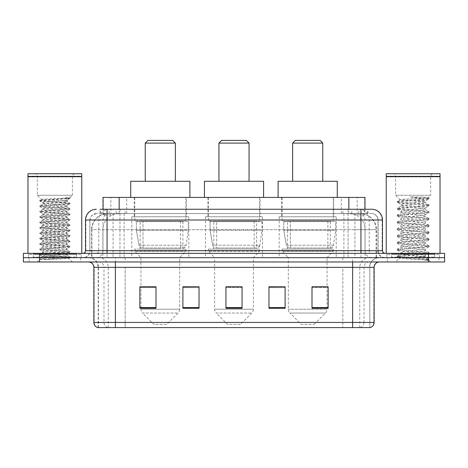 <?xml version="1.0" encoding="UTF-8"?>
<svg xmlns="http://www.w3.org/2000/svg" width="468" height="468" viewBox="0 0 468 468"><rect width="100%" height="100%" fill="white"/><g stroke="black" fill="none" stroke-linecap="round" stroke-linejoin="round"><path stroke-width="0.35" stroke-dasharray="2.34 1.75" d="M336.205 216.783L279.185 216.783L336.205 216.783L336.205 257.669L279.185 257.669L336.205 257.669M279.185 216.783L279.185 257.669M262.513 216.783L205.487 216.783L262.513 216.783L262.513 257.669L205.487 257.669L262.513 257.669M205.487 216.783L205.487 257.669M188.815 216.783L131.795 216.783L188.815 216.783L188.815 257.669L131.795 257.669L188.815 257.669M131.795 216.783L131.795 257.669M359.869 213.56L354.633 213.56L362.671 213.753C364.695 214.356 365.385 214.742 364.73 214.906L357.142 214.906L352.819 213.981L343.916 213.583L124.084 213.583L115.181 213.981L110.857 214.906L103.27 214.906L103.024 209.254L367.942 209.254L107.049 209.254M364.976 197.42L103.024 197.42M361.752 213.624A16.14 16.14 0 0 1 376.436 229.694L376.436 257.669L91.564 257.669L376.436 257.669M103.024 214.8L106.248 213.624L113.367 213.56L108.131 213.56M106.248 213.624A16.14 16.14 0 0 0 91.564 229.694L91.892 229.694L91.892 257.669M186.393 197.42L134.217 197.42L186.393 197.42L186.393 216.783L134.217 216.783L186.393 216.783M134.217 197.42L134.217 216.783M260.091 197.42L207.909 197.42L260.091 197.42L260.091 216.783L207.909 216.783L260.091 216.783M207.909 197.42L207.909 216.783M333.783 197.42L281.607 197.42L333.783 197.42L333.783 216.783L281.607 216.783L333.783 216.783M281.607 197.42L281.607 216.783M364.976 209.254L364.73 214.906L364.73 197.42M113.367 213.56L354.633 213.56M100.058 213.56L367.942 213.56L100.058 213.56L100.058 209.254L109.354 209.254A10.758 10.594 -90 0 0 98.76 220.013L98.76 250.678L85.533 250.678M371.709 213.56L96.291 213.56L371.709 213.56A6.453 6.453 0 0 1 378.167 220.013L378.167 250.678L98.76 250.678A2.691 2.65 90 0 1 96.11 253.363L385.158 253.363L96.11 253.363M85.533 220.013L378.167 220.013L89.833 220.013L89.833 250.678A6.991 6.991 0 0 1 82.842 257.669L385.158 257.669L82.842 257.669M434.649 253.363L391.617 253.363L434.649 253.363L434.649 257.669L391.617 257.669L434.649 257.669L434.649 254.44L391.617 254.44L434.649 254.44M391.617 253.363L391.617 254.44M76.383 253.363L33.351 253.363L76.383 253.363L76.383 257.669L33.351 257.669L76.383 257.669L76.383 254.44L33.351 254.44L76.383 254.44M33.351 253.363L33.351 254.44M428.46 261.975L23.4 261.975L23.4 253.363L444.6 253.363L444.6 257.669L428.46 257.669L444.6 257.669L444.6 261.975L428.46 261.975L428.46 257.669L39.54 257.669L428.46 257.669L428.46 253.363M23.4 257.669L39.54 257.669L23.4 257.669M348.052 209.254L348.052 220.013L382.14 220.013A10.758 10.594 90 0 0 371.545 209.254L109.354 209.254M80.689 257.669L80.689 261.975L29.051 261.975L80.689 261.975L29.051 261.975L80.689 261.975L80.689 257.669L29.051 257.669L29.051 261.975L29.051 257.669L80.689 257.669M438.949 257.669L438.949 261.975L387.311 261.975L438.949 261.975L387.311 261.975L438.949 261.975L438.949 257.669L387.311 257.669L387.311 261.975L387.311 257.669L438.949 257.669M81.227 254.44L28.513 254.44L81.227 254.44L81.227 257.669L28.513 257.669L81.227 257.669M28.513 254.44L28.513 257.669M439.487 254.44L386.773 254.44L439.487 254.44L439.487 257.669L386.773 257.669L439.487 257.669M386.773 254.44L386.773 257.669M97.742 327.6L369.825 327.6L369.825 267.351A9.682 9.682 0 0 1 379.513 257.669L88.487 257.669L379.513 257.669M98.175 327.6L98.175 267.351L374.131 267.351M352.615 261.975L88.487 261.975L352.615 261.975M391.617 257.669L434.649 257.669L391.617 257.669M33.351 257.669L76.383 257.669L33.351 257.669M311.998 286.878L328.138 286.878L328.138 308.289L328.138 286.773L328.138 308.289L311.998 308.289L311.998 286.878L311.998 308.289L328.138 308.289L328.138 286.983L328.138 308.289L328.138 287.627L311.998 287.627L311.998 286.773L311.998 308.289L311.998 286.773L328.138 286.773L311.998 286.773L327.062 286.773L327.062 257.669L288.329 257.669L288.329 309.231A5.382 5.382 0 0 0 289.908 313.039L325.488 313.039L289.908 313.039L301.24 324.371L314.151 324.371L301.24 324.371M285.106 307.54L285.106 286.773L285.106 308.289L268.965 308.289L268.965 286.878L268.965 308.289L285.106 308.289L285.106 286.983L285.106 308.289L285.106 287.627L268.965 287.627L268.965 286.773L268.965 308.289L268.965 286.878L268.965 308.289L268.965 287.627L285.106 287.627L285.106 286.878L285.106 307.54L268.965 307.54L268.965 308.289L285.106 308.289L285.106 286.878L268.965 286.878L268.965 307.54M156.002 286.878L139.862 286.878L139.862 308.289L156.002 308.289L156.002 286.773L156.002 308.289L139.862 308.289L139.862 286.878L139.862 308.289L156.002 308.289L156.002 286.983L156.002 308.289L156.002 287.627L139.862 287.627L139.862 308.289L139.862 286.878L139.862 308.289L139.862 287.627L156.002 287.627L156.002 286.773L139.862 286.773L156.002 286.773L140.938 286.773L140.938 257.669L134.749 251.217L185.854 251.217L134.749 251.217L134.749 249.064L185.854 249.064L134.749 249.064M199.035 307.54L199.035 286.773L199.035 308.289L182.894 308.289L182.894 286.878L182.894 308.289L199.035 308.289L199.035 286.983L199.035 308.289L199.035 287.627L182.894 287.627L182.894 286.773L182.894 308.289L182.894 286.878L182.894 308.289L182.894 287.627L199.035 287.627L199.035 286.878L199.035 307.54L182.894 307.54L182.894 308.289L199.035 308.289L199.035 286.878L182.894 286.878L182.894 307.54M242.067 307.54L242.067 286.773L242.067 308.289L225.933 308.289L225.933 286.878L225.933 308.289L242.067 308.289L242.067 286.983L242.067 308.289L242.067 287.627L225.933 287.627L225.933 308.289L225.933 286.773L242.067 286.773L225.933 286.773L242.067 286.773L242.067 307.54L225.933 307.54M369.568 327.6L370.258 327.6M199.035 286.773L182.894 286.773L199.035 286.773M285.106 286.773L268.965 286.773L285.106 286.773M242.067 287.627L242.067 286.983L242.067 287.627L225.933 287.627L225.933 308.289L242.067 308.289L242.067 287.627M328.138 287.627L328.138 286.983L328.138 287.627L311.998 287.627L311.998 308.289L328.138 308.289L328.138 287.627M242.067 286.878L225.933 286.878M76.922 257.669L32.813 257.669L76.922 257.669A0.538 0.538 0 0 1 76.383 257.131L33.351 257.131L76.383 257.131L76.383 253.902A0.538 0.538 0 0 1 76.922 253.363L32.813 253.363L76.922 253.363M32.813 257.669A0.538 0.538 0 0 0 33.351 257.131L33.351 253.902A0.538 0.538 0 0 0 32.813 253.363M81.765 253.363L27.975 253.363L81.765 253.363M45.624 259.506L69.878 257.675L68.714 258.348L72.411 261.975L37.329 261.975L42.711 256.593C41.576 257.201 69.282 257.769 68.737 258.301C69.673 258.716 54.569 259.132 45.624 259.506L39.95 259.506C42.453 258.617 47.426 257.646 54.867 256.593L42.711 256.593C41.962 255.698 67.772 254.797 67.029 253.902C67.772 253.007 41.962 252.112 42.711 251.217C41.962 250.321 67.772 249.421 67.029 248.526C67.772 247.63 41.962 246.73 42.711 245.835C41.962 244.939 67.772 244.039 67.029 243.144C67.772 242.249 41.962 241.348 42.711 240.453C41.962 239.557 67.772 238.662 67.029 237.767C67.772 236.872 41.962 235.971 42.711 235.076C41.962 234.181 67.772 233.28 67.029 232.385C67.772 231.49 41.962 230.589 42.711 229.694C41.962 228.799 67.772 227.904 67.029 227.009C67.772 226.114 41.962 225.213 42.711 224.318C41.962 223.423 67.772 222.522 67.029 221.627C67.772 220.732 41.962 219.831 42.711 218.936C41.962 218.041 67.772 217.146 67.029 216.251C67.772 215.356 41.962 214.455 42.711 213.56C41.962 212.665 67.772 211.764 67.029 210.869C67.772 209.974 41.962 209.073 42.711 208.178C41.962 207.283 67.772 206.382 67.029 205.487L67.029 206.833C67.772 205.938 41.962 205.042 42.711 204.147C41.962 203.252 67.772 202.351 67.029 201.456L62.086 200.649C54.44 200.24 41.348 199.83 41.517 199.456L37.329 195.267L37.329 176.442L72.411 176.442L37.329 176.442A2.691 2.691 0 0 0 34.638 173.751L75.096 173.751L34.638 173.751M39.95 259.506L69.943 256.932L39.798 254.241L69.943 251.55L39.798 248.859L69.943 246.168L39.798 243.483L69.943 240.792L39.798 238.101L69.943 235.41L39.798 232.725L69.943 230.034L39.798 227.343L69.943 224.652L39.798 221.967L69.943 219.276L39.798 216.585L69.943 213.894L39.798 211.203L69.943 208.517L39.798 205.826L69.943 203.135L62.408 202.24L41.816 200.895L39.798 200.444L41.517 199.456C40.324 198.847 70.516 198.286 69.931 197.748L72.411 195.267L37.329 195.267L72.411 195.267L72.411 176.442A2.691 2.691 0 0 1 75.096 173.751M69.878 257.675L67.924 257.154L47.332 255.809L39.798 254.914L69.943 252.223L39.798 249.532L69.943 246.841L39.798 244.156L69.878 241.541L67.924 241.014L47.332 239.669L39.798 238.774L69.943 236.083L39.862 233.468L41.816 232.947L62.408 231.601L69.943 230.706L39.798 228.015L69.943 225.324L39.798 222.633L69.943 219.948L39.798 217.257L69.943 214.566L39.798 211.875L69.878 209.26L67.029 210.869L67.029 212.215C67.772 211.32 41.962 210.419 42.711 209.524C41.962 208.629 67.772 207.728 67.029 206.833L69.878 208.441M69.878 209.26L67.924 208.74L47.332 207.394L39.798 206.499L69.878 203.884L67.029 205.487C67.772 204.592 41.962 203.697 42.711 202.802L42.711 204.147L39.862 205.75M69.878 203.884L67.924 203.358L39.862 201.193L42.711 202.802C42.05 202.088 58.681 201.351 64.742 200.649L67.029 200.649L67.029 201.456L69.878 203.059M69.878 214.642L67.029 216.251L67.029 217.591C67.772 216.696 41.962 215.801 42.711 214.906C41.962 214.011 67.772 213.11 67.029 212.215L69.878 213.823M39.862 206.575L42.793 208.272L42.711 209.524L39.862 211.132M69.878 220.018L67.029 221.627L67.029 222.973C67.772 222.078 41.962 221.177 42.711 220.282C41.962 219.387 67.772 218.486 67.029 217.591L69.878 219.199M39.862 211.951L42.793 213.654L42.711 214.906L39.862 216.508M69.878 225.4L67.029 227.009L67.029 228.349C67.772 227.454 41.962 226.559 42.711 225.664C41.962 224.769 67.772 223.868 67.029 222.973L69.878 224.581M39.862 217.333L42.793 219.03L42.711 220.282L39.862 221.891M69.878 230.777L67.029 232.385L67.029 233.731C67.772 232.836 41.962 231.935 42.711 231.04C41.962 230.145 67.772 229.244 67.029 228.349L69.878 229.958M39.862 222.709L42.793 224.412L42.711 225.664L39.862 227.267M69.878 236.159L67.029 237.767L67.029 239.113C67.772 238.218 41.962 237.317 42.711 236.422C41.962 235.527 67.772 234.626 67.029 233.731L69.878 235.34M39.862 228.091L42.793 229.788L42.711 231.04L39.862 232.649M69.878 241.541L67.029 243.144L67.029 244.489C67.772 243.594 41.962 242.693 42.711 241.798C41.962 240.903 67.772 240.008 67.029 239.113L69.878 240.716M39.862 233.468L42.793 235.17L42.711 236.422L39.862 238.025M69.878 246.917L67.029 248.526L67.029 249.871C67.772 248.976 41.962 248.075 42.711 247.18C41.962 246.285 67.772 245.384 67.029 244.489L69.878 246.098M39.862 238.85L42.793 240.546L42.711 241.798L39.862 243.407M69.878 252.299L67.029 253.902L67.029 255.247C67.772 254.352 41.962 253.451 42.711 252.556C41.962 251.661 67.772 250.766 67.029 249.871L69.878 251.474M39.862 244.226L42.793 245.928L42.711 247.18L39.862 248.789M54.867 256.593C62.256 256.142 66.31 255.698 67.029 255.247L69.878 256.856M39.862 249.608L42.793 251.31L42.711 252.556L39.862 254.165M39.862 200.374L67.924 198.204L69.937 197.736L65.374 197.736C67.813 198.28 68.784 198.824 68.305 199.374L69.943 198.432L65.374 197.736M62.086 200.649L67.029 200.649L68.305 199.374L64.742 200.649M37.329 261.975L72.411 261.975M42.711 256.593L39.862 254.984M27.975 173.751L81.765 173.751M27.975 176.173L81.765 176.173M28.244 176.442L81.496 176.442M27.975 176.711L81.765 176.711M69.943 198.432L69.937 197.736M39.862 201.193L41.816 200.673L69.878 198.502M145.244 181.286L175.365 181.286L145.244 181.286M166.76 324.371L153.849 324.371L142.512 313.039L178.092 313.039L142.512 313.039A5.382 5.382 0 0 1 140.938 309.231L179.671 309.231A5.382 5.382 0 0 1 178.092 313.039L166.76 324.371L153.849 324.371M185.854 249.064L185.854 251.217L179.671 257.669L140.938 257.669L179.671 257.669L179.671 309.231L140.938 309.231L140.938 286.878M140.131 221.089L180.478 221.089L140.131 221.089L140.131 249.064L180.478 249.064L140.131 249.064M180.478 221.089L180.478 249.064M134.749 197.42L185.854 197.42L134.749 197.42L134.749 221.089L185.854 221.089L134.749 221.089M185.854 197.42L185.854 221.089M189.891 197.42L130.718 197.42L189.891 197.42M130.718 181.286L189.891 181.286M145.244 143.091L175.365 143.091M147.929 140.4L172.674 140.4M182.9 247.987L182.894 247.987A3.229 3.229 90 0 0 186.094 245.22L138.99 245.22C139.628 247.069 140.967 247.993 142.992 247.987L142.997 221.627L142.997 247.987C140.973 247.999 139.634 247.075 138.99 245.22L136.399 230.233L136.399 221.627L188.276 221.627L188.276 230.233L136.399 230.233L138.99 245.22L186.094 245.22C184.72 247.549 183.655 248.467 182.9 247.987L142.992 247.987L182.9 247.987L182.894 221.627L142.997 221.627L182.894 221.627M188.276 221.627L136.399 221.627L142.997 221.627L136.399 221.627L136.399 230.233L188.276 230.233L186.094 245.22M218.936 181.286L249.064 181.286L218.936 181.286M240.453 324.371L227.547 324.371L216.21 313.039L251.79 313.039L216.21 313.039A5.382 5.382 0 0 1 214.636 309.231L253.363 309.231A5.382 5.382 0 0 1 251.79 313.039L240.453 324.371L227.547 324.371M253.363 257.669L214.636 257.669L214.636 309.231L253.363 309.231L253.363 257.669L259.553 251.217L208.447 251.217L259.553 251.217L259.553 249.064L208.447 249.064L208.447 251.217L214.636 257.669L253.363 257.669M213.829 221.089L254.171 221.089L213.829 221.089L213.829 249.064L254.171 249.064L213.829 249.064M254.171 221.089L254.171 249.064M208.447 197.42L259.553 197.42L208.447 197.42L208.447 221.089L259.553 221.089L208.447 221.089M259.553 197.42L259.553 221.089M263.583 197.42L204.417 197.42L263.583 197.42M204.417 181.286L263.583 181.286M208.447 249.064L259.553 249.064M218.936 143.091L249.064 143.091M221.627 140.4L246.373 140.4M256.593 221.627L216.696 221.627L256.593 221.627L256.593 247.987L216.69 247.987L256.593 247.987A3.229 3.229 90 0 0 259.793 245.22L212.688 245.22C213.326 247.069 214.66 247.993 216.69 247.987L216.696 221.627L216.696 247.987C214.666 247.999 213.332 247.075 212.688 245.22L210.091 230.233L210.091 221.627L261.975 221.627L261.975 230.233L210.091 230.233L212.688 245.22L259.793 245.22C258.418 247.549 257.353 248.467 256.599 247.987L216.69 247.987L256.599 247.987M261.975 221.627L210.091 221.627L216.696 221.627L210.091 221.627L210.091 230.233L261.975 230.233L259.793 245.22M292.635 181.286L322.756 181.286L292.635 181.286M314.151 324.371L325.488 313.039A5.382 5.382 0 0 0 327.062 309.231L288.329 309.231L327.062 309.231L327.062 286.878M327.062 257.669L333.251 251.217L282.145 251.217L333.251 251.217L333.251 249.064L282.145 249.064L282.145 251.217L288.329 257.669L327.062 257.669M287.522 221.089L327.869 221.089L287.522 221.089L287.522 249.064L327.869 249.064L287.522 249.064M327.869 221.089L327.869 249.064M282.145 197.42L333.251 197.42L282.145 197.42L282.145 221.089L333.251 221.089L282.145 221.089M333.251 197.42L333.251 221.089M337.282 197.42L278.109 197.42L337.282 197.42M278.109 181.286L337.282 181.286M282.145 249.064L333.251 249.064M292.635 143.091L322.756 143.091M295.326 140.4L320.071 140.4M330.297 247.987L330.291 247.987A3.229 3.229 90 0 0 333.491 245.22L286.381 245.22C287.024 247.069 288.358 247.993 290.388 247.987L290.388 221.627L290.388 247.987C288.364 247.999 287.03 247.075 286.381 245.22L283.789 230.233L283.789 221.627L335.667 221.627L335.667 230.233L283.789 230.233L286.381 245.22L333.491 245.22C332.116 247.549 331.051 248.467 330.297 247.987L290.388 247.987L330.297 247.987L330.291 221.627L290.388 221.627L330.291 221.627M335.667 221.627L283.789 221.627L290.388 221.627L283.789 221.627L283.789 230.233L335.667 230.233L333.491 245.22M435.187 257.669L391.078 257.669L435.187 257.669A0.538 0.538 0 0 1 434.649 257.131L391.617 257.131L434.649 257.131L434.649 253.902A0.538 0.538 0 0 1 435.187 253.363L391.078 253.363L435.187 253.363M391.078 257.669A0.538 0.538 0 0 0 391.617 257.131L391.617 253.902A0.538 0.538 0 0 0 391.078 253.363M440.025 253.363L386.235 253.363L440.025 253.363M421.095 256.593C413.636 257.137 399.268 257.675 399.403 258.161C398.034 258.927 428.472 259.623 428.963 260.29L421.06 259.208L405.2 258.073L397.274 256.932L399.397 256.365L421.06 254.656L428.887 253.633L425.289 255.651L425.289 256.593L421.095 256.593L425.289 255.651C426.038 254.516 400.228 253.375 400.971 252.234C400.228 251.1 426.038 249.959 425.289 248.818C426.038 247.683 400.228 246.542 400.971 245.402C400.228 244.267 426.038 243.126 425.289 241.991C426.038 240.85 400.228 239.71 400.971 238.575C400.228 237.434 426.038 236.293 425.289 235.158C426.038 234.018 400.228 232.877 400.971 231.742C400.228 230.601 426.038 229.46 425.289 228.326C426.038 227.191 400.228 226.044 400.971 224.909C400.228 223.774 426.038 222.628 425.289 221.493C426.038 220.358 400.228 219.211 400.971 218.076C400.228 216.941 426.038 215.801 425.289 214.66C426.038 213.525 400.228 212.384 400.971 211.244C400.228 210.109 426.038 208.968 425.289 207.827L425.289 209.535C426.038 208.4 400.228 207.26 400.971 206.119C400.228 204.984 426.038 203.843 425.289 202.708C423.92 202.036 418.62 201.351 409.395 200.649L400.111 199.789L395.589 195.267L395.589 176.442L430.671 176.442L395.589 176.442A2.691 2.691 0 0 0 392.904 173.751L433.362 173.751L392.904 173.751M428.963 260.29L425.008 260.29L428.887 259.377L421.06 258.354L399.397 256.645L397.274 256.078L405.2 254.943L426.863 253.235L428.992 252.661L421.06 251.527L399.397 249.818L397.274 249.245L405.2 248.11L426.863 246.402L428.992 245.829L421.06 244.694L399.397 242.986L397.274 242.418L405.2 241.277L426.863 239.569L428.992 239.002L421.06 237.861L399.397 236.153L397.274 235.585L405.2 234.445L426.863 232.736L428.992 232.169L421.06 231.028L399.397 229.32L397.274 228.753L405.2 227.612L426.863 225.904L428.992 225.336L421.06 224.195L399.397 222.487L397.274 221.92L405.2 220.779L426.863 219.071L428.992 218.503L421.06 217.368L399.397 215.66L397.274 215.087L405.2 213.952L426.863 212.244L428.992 211.671L421.06 210.536L399.397 208.827L397.274 208.254L405.2 207.119L426.863 205.411L428.992 204.844L421.06 203.703L399.397 201.995L397.274 201.427L400.111 199.789C398.812 199.005 428.852 198.292 428.319 197.619L430.671 195.267L395.589 195.267L430.671 195.267L430.671 176.442A2.691 2.691 0 0 1 433.362 173.751M428.887 253.633L426.863 252.948L405.2 251.24L397.274 250.099L399.397 249.532L421.06 247.824L428.992 246.683L426.863 246.115L405.2 244.407L397.274 243.266L399.397 242.699L421.06 240.991L428.992 239.856L426.863 239.283L405.2 237.574L397.373 236.551L399.397 235.866L421.06 234.158L428.992 233.023L426.863 232.45L405.2 230.742L397.274 229.607L399.397 229.039L421.06 227.331L428.992 226.19L426.863 225.623L405.2 223.915L397.274 222.774L399.397 222.206L421.06 220.498L428.992 219.357L426.863 218.79L405.2 217.082L397.274 215.941L399.397 215.374L421.06 213.665L428.887 212.642L425.289 214.66L425.289 216.368C426.038 215.233 400.228 214.092 400.971 212.952C400.228 211.817 426.038 210.676 425.289 209.535L428.887 211.559M428.887 212.642L426.863 211.957L405.2 210.249L397.274 209.108L399.397 208.541L421.06 206.833L428.887 205.809L425.289 207.827C426.038 206.692 400.228 205.551 400.971 204.417L400.971 206.119L397.373 208.143M428.887 205.809L426.863 205.124L405.2 203.416L397.373 202.392L400.971 204.417C400.228 203.276 426.038 202.135 425.289 201L425.289 202.708L428.887 204.727M428.887 219.474L425.289 221.493L425.289 223.201C426.038 222.066 400.228 220.919 400.971 219.784C400.228 218.65 426.038 217.509 425.289 216.368L428.887 218.386M397.373 209.225L401.105 211.401L400.971 212.952L397.373 214.976M428.887 226.307L425.289 228.326L425.289 230.034C426.038 228.899 400.228 227.752 400.971 226.617C400.228 225.482 426.038 224.336 425.289 223.201L428.887 225.219M397.373 216.058L401.105 218.228L400.971 219.784L397.373 221.803M428.887 233.134L425.289 235.158L425.289 236.866C426.038 235.726 400.228 234.585 400.971 233.45C400.228 232.309 426.038 231.169 425.289 230.034L428.887 232.052M397.373 222.891L401.105 225.061L400.971 226.617L397.373 228.636M428.887 239.967L425.289 241.991L425.289 243.693C426.038 242.559 400.228 241.418 400.971 240.283C400.228 239.142 426.038 238.001 425.289 236.866L428.887 238.885M397.373 229.724L401.105 231.894L400.971 233.45L397.373 235.468M428.887 246.8L425.289 248.818L425.289 250.526C426.038 249.391 400.228 248.251 400.971 247.11C400.228 245.975 426.038 244.834 425.289 243.693L428.887 245.718M397.373 236.551L401.105 238.727L400.971 240.283L397.373 242.301M425.008 260.29C426.991 259.664 427.693 259.038 427.103 258.406L422.452 256.593C415.993 255.739 400.339 254.82 400.971 253.943C400.228 252.808 426.038 251.667 425.289 250.526L428.887 252.55M397.373 243.383L401.105 245.56L400.971 247.11L397.373 249.134M422.452 256.593L425.289 256.593L426.664 258.084L428.887 259.377M397.373 250.216L401.105 252.387L400.971 253.943L397.373 255.961M397.373 202.392L399.397 201.708L421.06 200L428.887 198.976L425.155 201.152L424.64 200.649C422.896 199.269 418.111 198.04 410.284 196.952L422.124 196.952L428.887 197.894L422.124 196.952M409.395 200.649L424.64 200.649M428.992 259.494L428.992 260.29L430.671 261.975L395.589 261.975L430.671 261.975M397.373 257.049L399.438 258.248L395.589 261.975M386.235 173.751L440.025 173.751M386.235 176.173L440.025 176.173M386.504 176.442L439.756 176.442M386.235 176.711L440.025 176.711M397.373 201.31L405.2 200.286L426.863 198.578L428.887 197.894M428.887 198.976L426.863 198.292L410.284 196.952M103.27 214.906L103.27 197.42M105.329 213.753A16.14 15.894 -90 0 0 91.892 229.694L376.436 229.694L354.914 229.694L354.914 257.669M376.108 257.669L376.108 229.694A16.14 15.894 90 0 0 362.671 213.753M113.086 213.56L113.086 229.694L91.564 229.694L91.564 257.669M343.916 213.583L343.916 257.669M352.819 213.981A16.14 15.894 90 0 1 365.104 229.694L365.104 257.669M124.084 213.583L124.084 257.669M115.181 213.981A16.14 15.894 -90 0 0 102.896 229.694L102.896 257.669M354.914 213.56L354.914 229.694L113.086 229.694L113.086 257.669M119.159 213.595L119.159 209.254M110.857 214.906L110.857 197.42M126.746 213.595L126.746 197.42M341.254 213.595L341.254 197.42M357.142 214.906L357.142 197.42M348.841 213.595L348.841 209.254M116.199 213.56L116.199 209.254M96.291 213.56L91.617 215.561L89.938 218.854L89.833 250.678L360.951 250.678L360.951 213.56M119.948 209.254L119.948 250.678L90.096 250.678A6.991 6.885 90 0 1 83.21 257.669M360.951 257.669L360.951 250.678L378.167 250.678C378.583 254.925 380.911 257.254 385.158 257.669M382.467 250.678L382.14 250.678L382.14 220.013L382.467 220.013M39.54 253.363L39.54 261.975M96.455 209.254A10.758 10.594 -90 0 0 85.86 220.013L85.86 250.678A2.691 2.65 90 0 1 83.21 253.363M358.646 209.254A10.758 10.594 90 0 1 369.24 220.013L369.24 250.678L348.052 250.678L348.052 253.363M384.79 253.363A2.691 2.65 -90 0 1 382.14 250.678L369.24 250.678A2.691 2.65 -90 0 0 371.89 253.363M96.455 213.56A6.453 6.359 -90 0 0 90.096 220.013L348.052 220.013L348.052 250.678L119.948 250.678L119.948 253.363M119.948 213.56L119.948 257.669M109.354 213.56A6.453 6.359 -90 0 0 102.995 220.013L102.995 250.678A6.991 6.885 90 0 1 96.11 257.669M107.049 213.56L107.049 257.669M371.545 213.56A6.453 6.359 90 0 1 377.904 220.013L377.904 250.678A6.991 6.885 -90 0 0 384.79 257.669M358.646 213.56A6.453 6.359 90 0 1 365.005 220.013L365.005 250.678A6.991 6.885 -90 0 0 371.89 257.669M348.052 213.56L348.052 257.669M100.304 213.56L100.304 209.254M109.219 213.56L109.219 209.254M125.114 213.56L125.114 209.254M342.886 213.56L342.886 209.254M358.78 213.56L358.78 209.254M367.696 213.56L367.696 209.254M351.801 213.56L351.801 209.254M360.202 327.6A5.382 5.3 90 0 0 364.016 322.434L125.172 322.434L125.172 267.351L342.828 267.351L342.828 327.6L342.828 267.351L369.568 267.351A9.682 9.535 -90 0 1 379.103 257.669M115.385 327.6L115.385 267.351L98.175 267.351C97.601 261.472 94.372 258.242 88.487 257.669M107.798 327.6A5.382 5.3 -90 0 1 103.984 322.434L103.984 267.351L125.172 267.351L125.172 327.6L125.172 322.434L93.869 322.434M93.869 267.351L103.984 267.351A5.382 5.3 90 0 0 98.689 261.975M98.011 327.6A5.382 5.3 -90 0 1 94.197 322.434L94.197 267.351A5.382 5.3 90 0 0 88.897 261.975M369.989 327.6A5.382 5.3 90 0 0 373.803 322.434L364.016 322.434L364.016 267.351A5.382 5.3 -90 0 1 369.31 261.975M374.131 322.434L373.803 322.434L373.803 267.351A5.382 5.3 -90 0 1 379.103 261.975M125.172 257.669L125.172 261.975M342.828 257.669L342.828 261.975M359.775 327.6L359.775 267.351A9.682 9.535 -90 0 1 369.31 257.669M369.825 327.6L369.825 267.351L115.385 267.351L115.385 257.669M352.615 327.6L352.615 257.669M98.432 327.6L98.432 267.351A9.682 9.535 90 0 0 88.897 257.669M108.225 327.6L108.225 267.351A9.682 9.535 90 0 0 98.689 257.669M156.002 307.54L139.862 307.54M328.138 307.54L311.998 307.54M76.383 253.902L33.351 253.902L76.383 253.902M434.649 253.902L391.617 253.902L434.649 253.902M367.942 213.56L367.942 209.254M69.943 256.932L69.943 257.599M39.798 254.241L39.798 254.914M69.943 251.55L69.943 252.223M39.798 248.859L39.798 249.532M69.943 246.168L69.943 246.841M39.798 243.483L39.798 244.156M69.943 240.792L69.943 241.465M39.798 238.101L39.798 238.774M69.943 235.41L69.943 236.083M39.798 232.725L39.798 233.397M69.943 230.034L69.943 230.706M39.798 227.343L39.798 228.015M69.943 224.652L69.943 225.324M39.798 221.967L39.798 222.633M69.943 219.276L69.943 219.948M39.798 216.585L39.798 217.257M69.943 213.894L69.943 214.566M39.798 211.203L39.798 211.875M69.943 208.517L69.943 209.19M39.798 205.826L39.798 206.499M69.943 203.135L69.943 203.808M39.798 200.444L39.798 201.117M397.274 256.078L397.274 256.932M428.992 252.661L428.992 253.516M397.274 249.245L397.274 250.099M428.992 245.829L428.992 246.683M397.274 242.418L397.274 243.266M428.992 239.002L428.992 239.856M397.274 235.585L397.274 236.439M428.992 232.169L428.992 233.023M397.274 228.753L397.274 229.607M428.992 225.336L428.992 226.19M397.274 221.92L397.274 222.774M428.992 218.503L428.992 219.357M397.274 215.087L397.274 215.941M428.992 211.671L428.992 212.525M397.274 208.254L397.274 209.108M428.992 204.844L428.992 205.692M397.274 201.427L397.274 202.281M428.992 198.011L428.992 198.865"/><path stroke-width="0.7" d="M100.058 209.254L107.049 209.254L100.058 209.254L103.024 209.254L103.024 197.42L364.976 197.42L364.976 209.254M96.291 209.254A10.758 10.758 0 0 0 85.533 220.013L85.533 250.678A2.691 2.691 0 0 1 82.842 253.363M371.709 209.254A10.758 10.758 0 0 1 382.467 220.013L107.049 220.013L107.049 209.254L371.545 209.254M382.467 220.013L382.467 250.678C382.631 252.31 383.526 253.206 385.158 253.363M39.54 253.363L23.4 253.363L23.4 257.669L39.54 257.669L23.4 257.669L23.4 261.975L39.54 261.975L39.54 257.669L428.46 257.669L39.54 257.669L39.54 253.363L428.46 253.363L428.46 257.669L444.6 257.669L428.46 257.669L428.46 261.975L39.54 261.975M428.46 261.975L444.6 261.975L444.6 253.363L428.46 253.363M374.131 322.434C373.985 325.014 372.692 326.734 370.258 327.6L352.615 327.6L352.615 322.434L374.131 322.434L374.131 267.351A5.382 5.382 0 0 1 379.513 261.975M352.615 327.6L97.742 327.6A5.382 5.382 0 0 1 93.869 322.434L93.869 267.351C93.547 264.087 91.757 262.291 88.487 261.975M328.138 308.289L328.138 286.773L311.998 286.773L311.998 308.289L328.138 308.289M285.106 308.289L285.106 286.773L268.965 286.773L268.965 308.289L285.106 308.289M156.002 308.289L156.002 286.773L139.862 286.773L139.862 308.289L156.002 308.289M199.035 308.289L199.035 286.773L182.894 286.773L182.894 308.289L199.035 308.289M242.067 308.289L242.067 286.773L225.933 286.773L225.933 308.289L242.067 308.289M311.998 286.878L327.062 286.878M199.035 286.773L182.894 286.878L199.035 286.773M140.938 286.878L156.002 286.878M285.106 286.773L268.965 286.878L285.106 286.773M242.067 286.878L225.933 286.878M27.975 176.711L81.765 176.711L27.975 176.711L27.975 253.363M81.765 176.711L81.765 253.363M81.496 176.442L28.244 176.442M81.765 176.173L81.765 173.751L27.975 173.751L27.975 176.173M145.244 143.091L175.365 143.091L172.674 140.4L147.929 140.4L145.244 143.091L145.244 181.286M175.365 143.091L175.365 181.286M189.891 197.42L189.891 181.286L130.718 181.286L130.718 197.42M218.936 143.091L249.064 143.091L246.373 140.4L221.627 140.4L218.936 143.091L218.936 181.286M249.064 143.091L249.064 181.286M263.583 197.42L263.583 181.286L204.417 181.286L204.417 197.42M292.635 143.091L322.756 143.091L320.071 140.4L295.326 140.4L292.635 143.091L292.635 181.286M322.756 143.091L322.756 181.286M337.282 197.42L337.282 181.286L278.109 181.286L278.109 197.42M386.235 176.711L440.025 176.711L386.235 176.711L386.235 253.363M440.025 176.711L440.025 253.363M439.756 176.442L386.504 176.442M440.025 176.173L440.025 173.751L386.235 173.751L386.235 176.173M119.159 209.254L119.159 197.42M348.841 209.254L348.841 197.42M107.049 253.363L107.049 220.013L85.533 220.013M85.533 250.678L382.467 250.678M360.951 209.254L360.951 253.363M352.615 261.975L352.615 267.351L93.869 267.351M374.131 267.351L352.615 267.351L352.615 322.434L115.385 322.434L115.385 327.6M93.869 322.434L115.385 322.434L115.385 261.975M242.067 307.54L225.933 307.54M199.035 307.54L182.894 307.54M156.002 307.54L139.862 307.54M285.106 307.54L268.965 307.54M328.138 307.54L311.998 307.54"/></g></svg>
